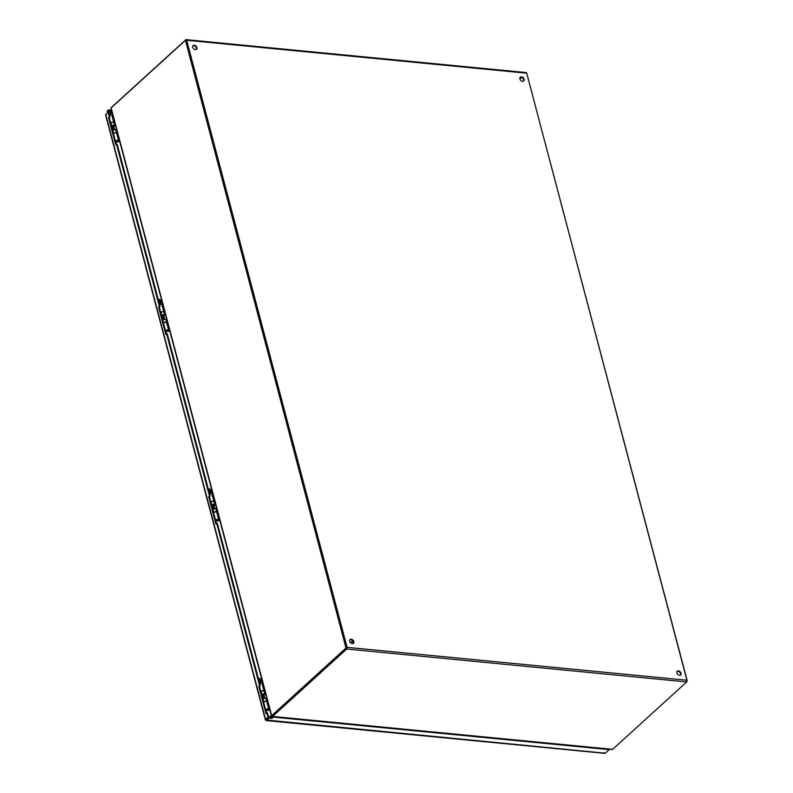 <?xml version="1.0" encoding="UTF-8"?>
<svg xmlns="http://www.w3.org/2000/svg" width="793" height="793" viewBox="0 0 793 793"><rect width="100%" height="100%" fill="white"/><g stroke="black" fill="none" stroke-linecap="round" stroke-linejoin="round"><path stroke-width="1.19" d="M272.286 715.732L346.7 648.079L345.996 648.02L271.702 715.623A1.229 0.545 165.2 0 0 271.503 715.95L272.286 715.801L272.217 716.594L272.277 716.029M346.7 649.011L272.604 716.436A1.229 0.714 -84.5 0 1 272.217 716.594L612.236 749.504A1.229 0.714 95.5 0 0 612.622 749.345L686.718 681.921L346.7 649.011A1.229 0.714 -84.5 0 0 347.076 647.346L186.682 40.274A1.229 0.714 -84.5 0 0 186.137 39.65A1.229 0.714 -84.5 0 0 185.74 39.809L111.644 107.233A1.229 0.714 -84.5 0 0 111.337 107.709L111.357 107.719M519.95 78.933L521.576 77.456L519.95 78.933M272.346 715.782L346.501 648.258M525.759 72.718A1.229 0.714 95.5 0 1 526.165 72.559A1.229 0.714 95.5 0 1 526.701 73.184L687.095 680.255A1.229 0.714 95.5 0 1 686.718 681.921M186.058 40.512L346.61 647.762M194.235 45.221A2.557 1.755 -132.3 0 1 196.605 46.926A2.557 1.755 -132.3 0 1 196.545 49.335A2.557 1.755 -132.3 0 1 193.522 48.621A2.557 1.755 -132.3 0 1 193.105 45.548A2.557 1.755 -132.3 0 1 194.235 45.221M521.437 76.881A2.557 1.755 -132.3 0 1 523.806 78.586A2.557 1.755 -132.3 0 1 523.747 80.995A2.557 1.755 -132.3 0 1 520.723 80.291A2.557 1.755 -132.3 0 1 520.307 77.218A2.557 1.755 -132.3 0 1 521.437 76.881M351.17 639.198A2.557 1.755 -132.3 0 1 353.539 640.903A2.557 1.755 -132.3 0 1 353.48 643.311A2.557 1.755 -132.3 0 1 350.456 642.598A2.557 1.755 -132.3 0 1 350.04 639.525A2.557 1.755 -132.3 0 1 351.17 639.198M678.372 670.858A2.557 1.755 -132.3 0 1 680.741 672.563A2.557 1.755 -132.3 0 1 680.681 674.972A2.557 1.755 -132.3 0 1 677.658 674.268A2.557 1.755 -132.3 0 1 677.242 671.195A2.557 1.755 -132.3 0 1 678.372 670.858M196.287 49.513A2.557 1.755 47.7 0 0 196.02 47.154A2.557 1.755 47.7 0 0 193.77 45.637A2.557 1.755 47.7 0 0 192.897 45.786M523.479 81.183A2.557 1.755 47.7 0 0 523.221 78.824A2.557 1.755 47.7 0 0 520.971 77.308A2.557 1.755 47.7 0 0 520.099 77.456M353.222 643.49A2.557 1.755 47.7 0 0 352.954 641.131A2.557 1.755 47.7 0 0 350.704 639.614A2.557 1.755 47.7 0 0 349.832 639.763M680.424 675.16A2.557 1.755 47.7 0 0 680.156 672.801A2.557 1.755 47.7 0 0 677.906 671.284A2.557 1.755 47.7 0 0 677.034 671.433M346.7 648.079L186.137 40.384L185.433 40.314L111.139 107.917A1.229 0.545 165.2 0 0 110.941 108.245L271.484 715.93M185.433 40.314L345.996 648.02M526.75 73.343L687.135 681.028M350 641.983A1.606 1.1 47.7 0 0 351.309 641.963L352.657 640.734M351.874 643.539A3.291 2.26 47.7 0 0 352.439 643.202A3.291 2.26 47.7 0 0 352.895 641.041M259.162 681.772L259.757 682.495C260.748 683.744 261.175 683.794 261.026 682.624L261.194 681.95C261.353 679.819 260.709 678.649 259.252 678.411L258.558 678.461M259.489 679.294A0.912 0.624 -132.3 0 1 260.312 680.761A0.912 0.624 -132.3 0 1 259.083 679.413A0.912 0.624 -132.3 0 1 259.489 679.294M258.944 679.958A0.912 0.624 -132.3 0 1 259.757 680.85M261.145 683.288L261.026 682.624L261.204 683.298M263.692 694.658L262.453 694.866M264.614 697.463L263.93 697.315M265.189 698.375L264.981 697.751L263.187 698.048L263.157 698.911M267.965 709.844L266.26 709.676L266.815 710.716L267.836 710.449L266.815 710.716M259.222 681.752L261.075 682.168A1.398 0.615 -14.8 0 1 261.036 682.218M259.698 683.566A1.784 0.783 -14.8 0 1 262.077 683.725L264.039 691.149A1.784 0.783 -14.8 0 1 264.049 691.248M260.818 691.506A1.784 0.783 -14.8 0 1 262.681 690.743A1.784 0.783 -14.8 0 1 264.039 691.149M268.074 709.775L266.279 710.241M263.653 702.231A1.784 0.783 -14.8 0 1 265.506 701.468A1.784 0.783 -14.8 0 1 266.874 701.874L268.837 709.309A1.784 0.783 -14.8 0 1 268.559 709.904L268.044 709.854M266.716 710.627A1.784 0.783 -14.8 0 1 265.863 710.587M265.615 709.666A1.784 0.783 -14.8 0 1 267.469 708.902A1.784 0.783 -14.8 0 1 268.837 709.309M267.033 702.509L267.895 702.36M267.955 710.112L269.868 709.794M269.937 710.092A1.17 0.515 -14.8 0 1 269.838 710.112L267.836 710.449L268.123 709.626M264.208 691.783L265.07 691.635M262.245 684.349L263.107 684.21M265.149 691.932A1.17 0.515 -14.8 0 1 265.04 691.952L264.287 692.081M260.867 691.665L261.105 691.496A1.784 0.783 -14.8 0 1 262.909 690.911A1.784 0.783 -14.8 0 1 264.089 691.327L264.852 694.232A1.784 0.783 -14.8 0 1 264.019 695.183M261.631 694.559L261.868 694.39A1.784 0.783 -14.8 0 1 263.673 693.806A1.784 0.783 -14.8 0 1 264.852 694.232M262.503 695.57A1.784 0.783 -14.8 0 1 261.878 695.511M263.603 702.033L263.841 701.864A1.784 0.783 -14.8 0 1 265.645 701.27A1.784 0.783 -14.8 0 1 266.825 701.696L266.061 698.802A1.784 0.783 165.2 0 0 264.882 698.375A1.784 0.783 165.2 0 0 263.078 698.96L262.84 699.129M263.92 694.846L261.73 694.946M264.584 693.211L265.506 693.3M263.524 697.731L263.395 695.292L262.81 695.253L262.939 697.691A3.45 1.517 165.2 0 0 262.582 698.167M262.81 695.253L262.404 695.659A3.45 1.517 165.2 0 0 262.047 696.145M263.93 697.325L263.355 697.285M209.084 492.245L209.679 492.968C210.67 494.217 211.097 494.257 210.948 493.087L211.116 492.413C211.285 490.292 210.631 489.112 209.183 488.884L208.48 488.924M209.411 489.767A0.912 0.624 -132.3 0 1 210.234 491.234A0.912 0.624 -132.3 0 1 209.005 489.886A0.912 0.624 -132.3 0 1 209.411 489.767M208.866 490.421A0.912 0.624 -132.3 0 1 209.689 491.323M211.067 493.761L210.948 493.087L211.126 493.761M213.624 505.131L212.375 505.339M214.536 507.926L212.861 508.164A3.45 1.517 165.2 0 0 212.504 508.64M215.111 508.838L214.903 508.214L213.109 508.521L213.079 509.384M217.887 520.317L216.182 520.149L216.737 521.189L217.758 520.922L216.737 521.189M209.144 492.225L210.997 492.631A1.398 0.615 -14.8 0 1 210.958 492.681M209.62 494.039A1.784 0.783 -14.8 0 1 211.999 494.188L213.961 501.622A1.784 0.783 -14.8 0 1 213.971 501.711M210.75 501.979A1.784 0.783 -14.8 0 1 212.603 501.216A1.784 0.783 -14.8 0 1 213.961 501.622M217.996 520.238L216.202 520.714M213.575 512.704A1.784 0.783 -14.8 0 1 215.438 511.931A1.784 0.783 -14.8 0 1 216.796 512.347L218.759 519.772A1.784 0.783 -14.8 0 1 218.481 520.367L217.966 520.317M216.638 521.1A1.784 0.783 -14.8 0 1 215.785 521.051M215.547 520.129A1.784 0.783 -14.8 0 1 217.401 519.365A1.784 0.783 -14.8 0 1 218.759 519.772M216.965 512.972L217.827 512.833M217.877 520.585L219.79 520.258M219.869 520.555A1.17 0.515 -14.8 0 1 219.76 520.575L217.758 520.912L218.045 520.099M214.13 502.256L214.992 502.108M212.167 494.822L213.03 494.673M215.072 502.405A1.17 0.515 -14.8 0 1 214.962 502.425L214.209 502.554M210.789 502.128L211.027 501.969A1.784 0.783 -14.8 0 1 212.831 501.374A1.784 0.783 -14.8 0 1 214.011 501.8L214.774 504.695A1.784 0.783 -14.8 0 1 213.941 505.656M211.553 505.032L211.79 504.863A1.784 0.783 -14.8 0 1 213.604 504.279A1.784 0.783 -14.8 0 1 214.774 504.695M212.425 506.033A1.784 0.783 -14.8 0 1 211.8 505.974M213.525 512.496L213.763 512.328A1.784 0.783 -14.8 0 1 215.577 511.743A1.784 0.783 -14.8 0 1 216.747 512.169L215.983 509.265A1.784 0.783 165.2 0 0 214.804 508.838A1.784 0.783 165.2 0 0 213 509.433L212.762 509.602M213.852 505.31L211.652 505.409M214.506 503.674L215.428 503.763M213.446 508.194L213.317 505.756L212.326 506.132A3.45 1.517 165.2 0 0 211.969 506.608M212.742 505.726L213.277 507.758M159.016 302.708L159.601 303.432C160.602 304.69 161.019 304.73 160.87 303.56L161.038 302.886C161.207 300.765 160.563 299.585 159.106 299.348L158.223 299.506M159.334 300.23A0.912 0.624 -132.3 0 1 160.156 301.697A0.912 0.624 -132.3 0 1 158.937 300.349A0.912 0.624 -132.3 0 1 159.334 300.23M158.788 300.894A0.912 0.624 -132.3 0 1 159.611 301.786M160.999 304.234L160.87 303.56L161.048 304.234M163.546 315.594L162.297 315.802M164.458 318.399L162.793 318.627A3.45 1.517 165.2 0 0 162.426 319.113M165.033 319.311L164.825 318.687L163.031 318.984L163.001 319.847M167.809 330.78L166.104 330.622L166.669 331.652L167.68 331.385L166.669 331.652M159.066 302.698L160.92 303.104A1.398 0.615 -14.8 0 1 160.88 303.154M159.542 304.502A1.784 0.783 -14.8 0 1 161.921 304.661L163.883 312.085A1.784 0.783 -14.8 0 1 163.893 312.184M160.672 312.452A1.784 0.783 -14.8 0 1 162.525 311.679A1.784 0.783 -14.8 0 1 163.883 312.085M167.918 330.711L166.124 331.187M163.507 323.167A1.784 0.783 -14.8 0 1 165.36 322.404A1.784 0.783 -14.8 0 1 166.718 322.81L168.681 330.245A1.784 0.783 -14.8 0 1 168.403 330.84L167.888 330.79M166.56 331.563A1.784 0.783 -14.8 0 1 165.707 331.524M165.469 330.602A1.784 0.783 -14.8 0 1 167.323 329.838A1.784 0.783 -14.8 0 1 168.681 330.245M166.887 323.445L167.749 323.296M167.799 331.058L169.712 330.731M169.791 331.028A1.17 0.515 -14.8 0 1 169.692 331.048L167.69 331.385L167.967 330.572M164.052 312.72L164.914 312.581M162.089 305.285L162.952 305.146M164.994 312.878A1.17 0.515 -14.8 0 1 164.894 312.888L164.131 313.017M160.711 312.601L160.949 312.432A1.784 0.783 -14.8 0 1 162.753 311.847A1.784 0.783 -14.8 0 1 163.933 312.264L164.696 315.168A1.784 0.783 -14.8 0 1 163.864 316.129M161.475 315.495L161.713 315.336A1.784 0.783 -14.8 0 1 163.527 314.742A1.784 0.783 -14.8 0 1 164.696 315.168M162.347 316.506A1.784 0.783 -14.8 0 1 161.722 316.447M163.447 322.969L163.685 322.801A1.784 0.783 -14.8 0 1 165.499 322.216A1.784 0.783 -14.8 0 1 166.669 322.632L165.906 319.738A1.784 0.783 165.2 0 0 164.726 319.311A1.784 0.783 165.2 0 0 162.922 319.906L162.684 320.065M163.774 315.783L161.574 315.882M164.429 314.147L165.35 314.236M163.368 318.667L163.239 316.229L162.258 316.595A3.45 1.517 165.2 0 0 161.891 317.081M162.664 316.189L163.199 318.221M110.168 110.267L108.324 109.87L108.185 112.071M107.491 112.695L107.263 110.891L108.324 109.87M108.77 111.535A0.912 0.624 -132.3 0 1 109.583 110.802M110.921 114.698L110.802 114.023C110.941 115.193 110.524 115.154 109.523 113.905L108.938 113.181M113.468 126.067L112.219 126.275M114.39 128.872L112.715 129.1A3.45 1.517 165.2 0 0 112.358 129.576M114.965 129.784L114.747 129.15L112.953 129.457L112.923 130.32M117.731 141.253L116.026 141.085L116.591 142.125L117.612 141.858L116.591 142.125M108.988 113.161L110.961 113.349L110.98 114.698M109.474 114.975A1.784 0.783 -14.8 0 1 111.843 115.124L113.805 122.558A1.784 0.783 -14.8 0 1 113.825 122.647M110.594 122.915A1.784 0.783 -14.8 0 1 112.447 122.152A1.784 0.783 -14.8 0 1 113.805 122.558M117.84 141.184L116.056 141.65M113.429 133.64A1.784 0.783 -14.8 0 1 115.282 132.877A1.784 0.783 -14.8 0 1 116.64 133.283L118.603 140.718A1.784 0.783 -14.8 0 1 118.326 141.313L117.81 141.263M116.482 142.036A1.784 0.783 -14.8 0 1 115.629 141.987M115.391 141.075A1.784 0.783 -14.8 0 1 117.245 140.302A1.784 0.783 -14.8 0 1 118.603 140.718M116.809 133.908L117.671 133.769M117.721 141.521L119.634 141.204M119.713 141.501A1.17 0.515 -14.8 0 1 119.614 141.521L117.612 141.858L117.889 141.035M113.974 123.193L114.836 123.044M112.011 115.758L112.874 115.609M114.916 123.341A1.17 0.515 -14.8 0 1 114.816 123.361L114.053 123.49M110.633 123.074L110.871 122.905A1.784 0.783 -14.8 0 1 112.685 122.31A1.784 0.783 -14.8 0 1 113.855 122.737L114.618 125.631A1.784 0.783 -14.8 0 1 113.786 126.593M111.397 125.968L111.635 125.8A1.784 0.783 -14.8 0 1 113.449 125.215A1.784 0.783 -14.8 0 1 114.618 125.631M112.269 126.969A1.784 0.783 -14.8 0 1 111.654 126.91M113.369 133.432L113.617 133.274A1.784 0.783 -14.8 0 1 115.421 132.679A1.784 0.783 -14.8 0 1 116.591 133.105L115.828 130.201A1.784 0.783 165.2 0 0 114.658 129.784A1.784 0.783 165.2 0 0 112.844 130.369L112.606 130.538M113.696 126.246L111.506 126.355M114.351 124.62L115.272 124.709M113.29 129.14L113.161 126.702L112.18 127.068A3.45 1.517 165.2 0 0 111.813 127.544M112.586 126.662L113.121 128.694M266.735 712.808L267.439 712.877L268.639 717.407L267.935 717.348L266.735 712.808L265.952 713.522L258.746 686.242L260.233 685.588L217.371 523.35L215.884 523.995L208.668 496.715L210.155 496.071L209.372 496.785L216.43 523.489M208.668 496.715L209.372 496.785M209.461 496.002L166.589 333.754L165.806 334.468L158.6 307.188L159.383 306.475L116.512 144.217L115.728 144.941L108.522 117.651L109.305 116.938L108.106 112.398L108.81 112.467L110.009 117.007L109.226 117.721L116.284 144.435M106.143 115.451L105.747 114.549L108.106 112.398M267.935 717.348L265.586 719.489L266.617 720.431L270.542 716.852L609.173 749.623L605.247 753.201L604.107 752.716M259.529 685.519L216.667 523.281M166.589 333.754L167.293 333.823L210.155 496.071M159.383 306.475L160.087 306.544L159.294 307.258L166.352 333.972M158.6 307.188L159.294 307.258M260.233 685.588L259.45 686.302L266.507 713.016M266.319 719.519L268.639 717.407M116.512 144.217L117.215 144.286L160.087 306.544M109.305 116.938L110.009 117.007M108.522 117.651L109.226 117.721M258.746 686.242L259.45 686.302M270.453 718.428L272.405 718.23L270.453 718.428M270.611 718.309L271.88 717.972M112.11 112.715L110.187 112.874L111.942 112.071M110.524 112.388L111.783 112.051M265.863 719.985L605.247 753.201M111.674 111.06L110.455 110.941L110.257 110.187L106.093 114.232M108.77 112.467L110.455 110.941M111.476 110.306L110.257 110.187M266.617 720.431L266.329 719.558L270.344 716.099L272.207 716.287M270.344 716.099L270.542 716.852M272.604 716.436L612.622 749.345M347.076 647.346L687.095 680.255M526.701 73.184L186.682 40.274M111.139 107.917L271.702 715.623M261.175 681.97A1.398 0.615 -14.8 0 1 261.075 682.168L261.026 682.634M261.105 691.496L261.868 694.39M263.078 698.96L263.841 701.864M262.404 695.659L262.939 697.691M211.097 492.433A1.398 0.615 -14.8 0 1 210.997 492.631L210.958 493.107M211.027 501.969L211.79 504.863M213 509.433L213.763 512.328M212.326 506.132L212.861 508.164M161.019 302.906A1.398 0.615 -14.8 0 1 160.92 303.104L160.88 303.57M160.949 312.432L161.713 315.336M162.922 319.906L163.685 322.801M162.258 316.595L162.793 318.627M110.941 113.369A1.398 0.615 -14.8 0 1 110.851 113.568L110.802 114.043M110.871 122.905L111.635 125.8M112.844 130.369L113.617 133.274M112.18 127.068L112.715 129.1M105.747 114.549L265.586 719.489M111.793 115.025L112.745 115.114M112.804 115.629L111.952 115.54M272.633 715.702L272.227 716.416M526.165 72.559L186.137 39.65M262.394 694.787L262.582 695.491M263.811 694.41L264.604 697.414M212.326 505.26L212.504 505.954M213.733 504.883L214.903 508.214M162.248 315.723L162.426 316.427M163.655 315.356L164.448 318.35M112.17 126.196L112.358 126.89M113.577 125.819L114.37 128.823M265.368 719.806L105.588 115.044M604.772 753.35L266.289 720.589"/></g></svg>
